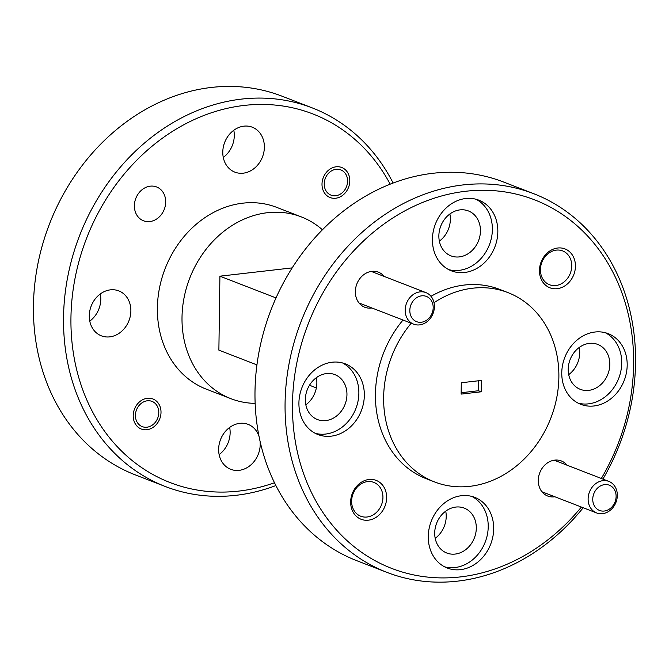 <?xml version="1.0" encoding="UTF-8"?>
<svg xmlns="http://www.w3.org/2000/svg" width="669" height="669" viewBox="0 0 669 669"><rect width="100%" height="100%" fill="white"/><g stroke="black" fill="none" stroke-linecap="round" stroke-linejoin="round"><path stroke-width="1" d="M135.422 415.34A13.539 11.381 111.2 0 0 146.921 427.207A13.539 11.381 111.2 0 0 158.787 412.656A13.539 11.381 111.2 0 0 147.289 400.798A13.539 11.381 111.2 0 0 135.422 415.34M324.222 183.858A13.539 11.381 111.2 0 0 335.721 195.724A13.539 11.381 111.2 0 0 347.587 181.174A13.539 11.381 111.2 0 0 336.089 169.307A13.539 11.381 111.2 0 0 324.222 183.858M592.751 499.166A13.539 11.381 111.2 0 0 604.249 511.032A13.539 11.381 111.2 0 0 616.116 496.482A13.539 11.381 111.2 0 0 604.617 484.615A13.539 11.381 111.2 0 0 592.751 499.166M617.328 495.486A16.926 14.225 -68.8 0 1 596.606 512.939A16.926 14.225 -68.8 0 1 588.118 498.84A16.926 14.225 -68.8 0 1 608.832 481.387A16.926 14.225 -68.8 0 1 617.328 495.486M409.821 310.383A13.539 11.381 111.2 0 0 421.319 322.249A13.539 11.381 111.2 0 0 433.186 307.698A13.539 11.381 111.2 0 0 421.687 295.832A13.539 11.381 111.2 0 0 409.821 310.383M434.398 306.703A16.926 14.225 -68.8 0 1 413.676 324.164A16.926 14.225 -68.8 0 1 405.188 310.056A16.926 14.225 -68.8 0 1 425.902 292.604A16.926 14.225 -68.8 0 1 434.398 306.703M322.408 229.768A97.473 81.936 111.2 0 0 301.334 216.907L276.723 207.373A97.473 81.936 111.2 0 0 157.391 307.924A97.473 81.936 111.2 0 0 206.295 389.149L230.905 398.682A97.473 81.936 111.2 0 0 255.148 403.374M301.334 216.907A97.473 81.936 111.2 0 0 182.01 317.457A97.473 81.936 111.2 0 0 230.905 398.682M390.178 184.151A197.648 166.138 111.2 0 0 199.579 117.226A197.648 166.138 111.2 0 0 70.947 317.85A197.648 166.138 111.2 0 0 274.491 482.75M275.887 485.56A203.067 170.695 -68.8 0 1 165.41 486.547A203.067 170.695 -68.8 0 1 63.538 317.332A203.067 170.695 -68.8 0 1 312.13 107.851A203.067 170.695 -68.8 0 1 393.113 183.013M134.385 205.667A18.138 15.245 -68.8 0 1 156.596 186.952A18.138 15.245 -68.8 0 1 165.695 202.071A18.138 15.245 -68.8 0 1 143.484 220.778A18.138 15.245 -68.8 0 1 134.385 205.667M133.206 415.6A16.106 13.539 -68.8 0 1 152.925 398.983A16.106 13.539 -68.8 0 1 161.012 412.405A16.106 13.539 -68.8 0 1 141.284 429.021A16.106 13.539 -68.8 0 1 133.206 415.6M322.006 184.109A16.106 13.539 -68.8 0 1 341.725 167.493A16.106 13.539 -68.8 0 1 349.803 180.914A16.106 13.539 -68.8 0 1 330.085 197.539A16.106 13.539 -68.8 0 1 322.006 184.109M100.3 293.942A24.101 20.254 -68.8 0 1 100.785 299.311A24.101 20.254 -68.8 0 1 89.771 321.112M89.286 315.743A24.101 20.254 -68.8 0 1 118.789 290.89A24.101 20.254 -68.8 0 1 130.873 310.968A24.101 20.254 -68.8 0 1 101.37 335.83A24.101 20.254 -68.8 0 1 89.286 315.743M229.651 427.432A24.101 20.254 -68.8 0 1 230.136 432.801A24.101 20.254 -68.8 0 1 219.123 454.602M260.09 441.398A24.101 20.254 -68.8 0 1 260.224 444.459A24.101 20.254 -68.8 0 1 230.73 469.312A24.101 20.254 -68.8 0 1 218.638 449.234A24.101 20.254 -68.8 0 1 248.14 424.38A24.101 20.254 -68.8 0 1 259.02 436.372M233.799 130.254A24.101 20.254 -68.8 0 1 234.292 135.623A24.101 20.254 -68.8 0 1 223.27 157.432M222.785 152.055A24.101 20.254 -68.8 0 1 252.288 127.202A24.101 20.254 -68.8 0 1 264.372 147.28A24.101 20.254 -68.8 0 1 234.878 172.142A24.101 20.254 -68.8 0 1 222.785 152.055M312.13 107.851L282.05 96.194A203.067 170.695 111.2 0 0 33.45 305.674A203.067 170.695 111.2 0 0 135.322 474.89L165.41 486.547M601.322 478.477A197.648 166.138 111.2 0 0 633.61 364.496A197.648 166.138 111.2 0 0 465.741 191.259A197.648 166.138 111.2 0 0 292.487 403.691A197.648 166.138 111.2 0 0 395.053 569.662A197.648 166.138 111.2 0 0 581.386 507.043M583.192 507.746A203.067 170.695 -68.8 0 1 386.95 572.38A203.067 170.695 -68.8 0 1 285.078 403.164A203.067 170.695 -68.8 0 1 533.678 193.684A203.067 170.695 -68.8 0 1 635.55 362.899A203.067 170.695 -68.8 0 1 602.911 479.088M533.678 193.684L503.59 182.027A203.067 170.695 111.2 0 0 254.998 391.507A203.067 170.695 111.2 0 0 356.87 560.722L386.95 572.38M575.44 266.287A20.848 17.528 111.2 0 0 557.737 248.007A20.848 17.528 111.2 0 0 539.457 270.418A20.848 17.528 111.2 0 0 557.168 288.69A20.848 17.528 111.2 0 0 575.44 266.287M571.736 266.019A18.138 15.245 111.2 0 0 562.637 250.908A18.138 15.245 111.2 0 0 540.427 269.615A18.138 15.245 111.2 0 0 549.525 284.735A18.138 15.245 111.2 0 0 571.736 266.019M386.64 497.769A20.848 17.528 111.2 0 0 368.937 479.497A20.848 17.528 111.2 0 0 350.656 501.909A20.848 17.528 111.2 0 0 368.368 520.181A20.848 17.528 111.2 0 0 386.64 497.769M382.936 497.51A18.138 15.245 111.2 0 0 373.837 482.391A18.138 15.245 111.2 0 0 351.626 501.106A18.138 15.245 111.2 0 0 360.733 516.225A18.138 15.245 111.2 0 0 382.936 497.51M567.078 465.206A18.816 15.813 111.2 0 0 549.174 461.886A18.816 15.813 111.2 0 0 538.277 480.35A18.816 15.813 111.2 0 0 554.852 496.766M384.148 276.422A18.816 15.813 111.2 0 0 366.244 273.103A18.816 15.813 111.2 0 0 355.348 291.567A18.816 15.813 111.2 0 0 371.922 307.983M609.802 364.488A24.101 20.254 111.2 0 0 597.71 344.41A24.101 20.254 111.2 0 0 568.215 369.263A24.101 20.254 111.2 0 0 580.299 389.341A24.101 20.254 111.2 0 0 609.802 364.488M568.7 374.632A24.101 20.254 111.2 0 0 579.714 352.831A24.101 20.254 111.2 0 0 579.229 347.462M476.303 528.176A24.101 20.254 111.2 0 0 464.211 508.097A24.101 20.254 111.2 0 0 434.708 532.95A24.101 20.254 111.2 0 0 446.8 553.029A24.101 20.254 111.2 0 0 476.303 528.176M435.201 538.319A24.101 20.254 111.2 0 0 446.215 516.518A24.101 20.254 111.2 0 0 445.73 511.149M346.952 394.685A24.101 20.254 111.2 0 0 334.86 374.607A24.101 20.254 111.2 0 0 305.357 399.46A24.101 20.254 111.2 0 0 317.449 419.547A24.101 20.254 111.2 0 0 346.952 394.685M305.85 404.829A24.101 20.254 111.2 0 0 316.863 383.028A24.101 20.254 111.2 0 0 316.378 377.659M480.451 230.997A24.101 20.254 111.2 0 0 468.359 210.919A24.101 20.254 111.2 0 0 438.864 235.772A24.101 20.254 111.2 0 0 450.948 255.859A24.101 20.254 111.2 0 0 480.451 230.997M439.349 241.149A24.101 20.254 111.2 0 0 450.362 219.34A24.101 20.254 111.2 0 0 449.877 213.971M497.836 231.75A37.907 31.861 111.2 0 0 478.82 200.165A37.907 31.861 111.2 0 0 432.417 239.268A37.907 31.861 111.2 0 0 451.433 270.853A37.907 31.861 111.2 0 0 497.836 231.75M448.757 269.64A37.907 31.861 111.2 0 0 492.367 229.626A37.907 31.861 111.2 0 0 476.027 199.253M364.337 395.438A37.907 31.861 111.2 0 0 345.321 363.852A37.907 31.861 111.2 0 0 298.918 402.955A37.907 31.861 111.2 0 0 317.934 434.541A37.907 31.861 111.2 0 0 364.337 395.438M315.25 433.328A37.907 31.861 111.2 0 0 358.868 393.313A37.907 31.861 111.2 0 0 342.528 362.941M627.188 365.241A37.907 31.861 111.2 0 0 608.171 333.647A37.907 31.861 111.2 0 0 561.768 372.75A37.907 31.861 111.2 0 0 580.784 404.344A37.907 31.861 111.2 0 0 627.188 365.241M578.108 403.131A37.907 31.861 111.2 0 0 621.718 363.116A37.907 31.861 111.2 0 0 605.378 332.744M493.689 528.928A37.907 31.861 111.2 0 0 474.672 497.335A37.907 31.861 111.2 0 0 428.269 536.438A37.907 31.861 111.2 0 0 447.285 568.031A37.907 31.861 111.2 0 0 493.689 528.928M444.601 566.819A37.907 31.861 111.2 0 0 488.219 526.804A37.907 31.861 111.2 0 0 471.879 496.431M403.014 320.033A101.529 85.348 111.2 0 0 375.434 394.158A101.529 85.348 111.2 0 0 426.37 478.77L434.574 481.948A101.529 85.348 111.2 0 0 558.874 377.207A101.529 85.348 111.2 0 0 507.938 292.596A101.529 85.348 111.2 0 0 434.005 302.706M411.218 323.211A101.529 85.348 111.2 0 0 383.638 397.336A101.529 85.348 111.2 0 0 434.574 481.948M461.15 392.728L478.486 390.738L478.628 380.753M478.486 390.738L481.22 391.8L481.379 380.444L461.292 382.752L461.133 394.108L481.22 391.8M507.938 292.596L499.735 289.418A101.529 85.348 111.2 0 0 430.995 296.317M256.929 364.889L218.88 350.146L219.909 276.18L292.161 267.884M275.996 297.914L219.909 276.18M316.353 387.911L309.488 385.252M596.606 512.939L541.949 491.765M608.832 481.387L554.175 460.205M413.676 324.164L359.019 302.982M425.902 292.604L371.245 271.422"/></g></svg>
